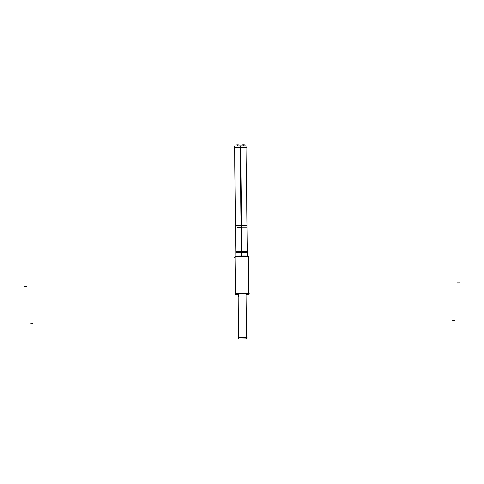 <?xml version="1.0" encoding="UTF-8"?>
<svg xmlns="http://www.w3.org/2000/svg" width="484" height="484" viewBox="0 0 484 484"><rect width="100%" height="100%" fill="white"/><g stroke="black" fill="none" stroke-linecap="round" stroke-linejoin="round"><path stroke-width="0.73" d="M235.49 293.364L235.049 257.161A6.631 0.381 179.3 0 0 235.03 257.192L235.478 293.606A6.631 0.381 179.3 0 1 235.49 293.576A6.631 0.381 -0.7 0 1 242.339 293.141A6.631 0.381 -0.7 0 1 248.74 293.443L248.298 257.028A6.631 0.381 -0.7 0 0 241.897 256.726A6.631 0.381 -0.7 0 0 235.049 257.161A6.631 0.381 -0.7 0 1 242.133 256.726A6.631 0.381 -0.7 0 1 248.28 257.058M238.672 337.886L246.628 337.79L238.679 337.868M237.432 251.958L241.939 251.698L241.994 256L241.939 251.178L241.413 251.184L241.474 256.006L241.105 225.641L235.545 225.762L234.589 147.566L246.06 147.451L247.336 251.716L241.939 251.698L240.663 147.438L240.149 147.438L241.105 225.641L247.015 225.647M248.056 257.458L249.03 256.653L235.272 256.762L234.298 257.567L235.036 257.561M246.102 294.508A6.631 0.381 179.3 0 0 248.752 294.175A6.631 0.381 179.3 0 1 248.691 294.224L248.691 294.121M248.752 294.175A6.631 0.381 179.3 0 0 242.139 293.873A6.631 0.381 179.3 0 0 235.484 294.332L235.024 256.459A6.631 0.381 179.3 0 1 241.679 256A6.631 0.381 179.3 0 1 248.286 256.302L248.746 294.169M235.484 294.332A6.631 0.381 179.3 0 1 235.545 294.284L235.085 256.411A6.631 0.381 179.3 0 0 235.024 256.466L235.484 294.332A6.631 0.381 179.3 0 0 238.14 294.605M248.498 293.873L249.478 293.068L235.714 293.177L234.74 293.982L235.478 293.976M246.483 338.044L247.07 337.566L238.818 337.632L238.231 338.11L238.672 338.11M245.981 338.933L239.35 339.012L245.951 338.903M238.685 339.018L238.134 293.994L238.685 339.018L246.64 338.921L238.685 339.018L238.134 293.994M246.628 337.566L246.09 293.897L246.604 338.891M247.336 251.716L247.391 256.121L247.33 251.19L241.8 251.196M241.51 251.202L235.853 251.311L235.914 256.26L235.859 251.831L241.939 251.698L240.663 147.438M241.812 252.243L247.336 252.249L241.685 252.346M241.48 225.133L247.003 225.139L241.353 225.235M241.952 252.224L241.619 225.114L241.099 225.114L241.425 252.224L241.952 252.224M241.522 252.243L235.877 252.339L240.046 252.448M237.438 252.479L235.865 252.352L235.539 225.242M241.068 225.235L235.545 225.229L241.195 225.133M241.22 227.22L237.13 227.456M239.743 227.426L241.093 227.323M240.227 145.89L234.571 146.005L235.563 227.329M240.512 145.89L246.041 145.884L247.034 227.214L241.504 227.214M241.123 227.202L240.131 145.878L240.651 145.872L241.643 227.196L241.123 227.202M246.066 147.638L246.507 147.281L234.571 147.378L234.141 147.735L234.589 147.729M236.119 144.94L237.674 144.849L237.686 145.799L237.674 144.849L236.119 144.94M237.366 144.849L237.372 145.805L237.366 144.849L238.733 144.91L237.366 144.849M241.855 144.891L243.404 144.801L243.416 145.751L243.404 144.801L241.855 144.891M243.107 145.757L243.095 144.801L244.462 144.861L243.095 144.801L243.101 145.757M238.654 296.837A111.266 110.8 -129.5 0 1 238.346 293.988M235.49 293.576A6.631 0.381 -0.7 0 1 242.581 293.141A6.631 0.381 -0.7 0 1 248.722 293.473M235.502 294.308L235.036 256.435L235.502 294.308M241.256 251.843L240.04 251.928M240.941 225.78L239.719 225.859M237.112 225.895L241.619 225.635M239.985 147.578L238.769 147.662M236.156 147.693L240.149 147.438L241.48 256.006M242.024 255.994L241.964 251.172M241.371 225.629L241.341 223.021M241.673 227.19L240.681 145.865M237.523 144.849L237.529 145.799L237.523 144.849M243.252 144.801L243.258 145.757L243.252 144.801M24.212 286.413L26.814 286.395L24.2 286.425M454.536 320.426L451.953 320.166L454.549 320.414M457.199 282.91L459.8 282.892L457.186 282.922M32.948 323.554L30.365 323.856L32.96 323.548M241.994 256L241.939 251.698M235.545 225.762L235.859 251.831M247.342 252.237L247.009 225.127"/></g></svg>
